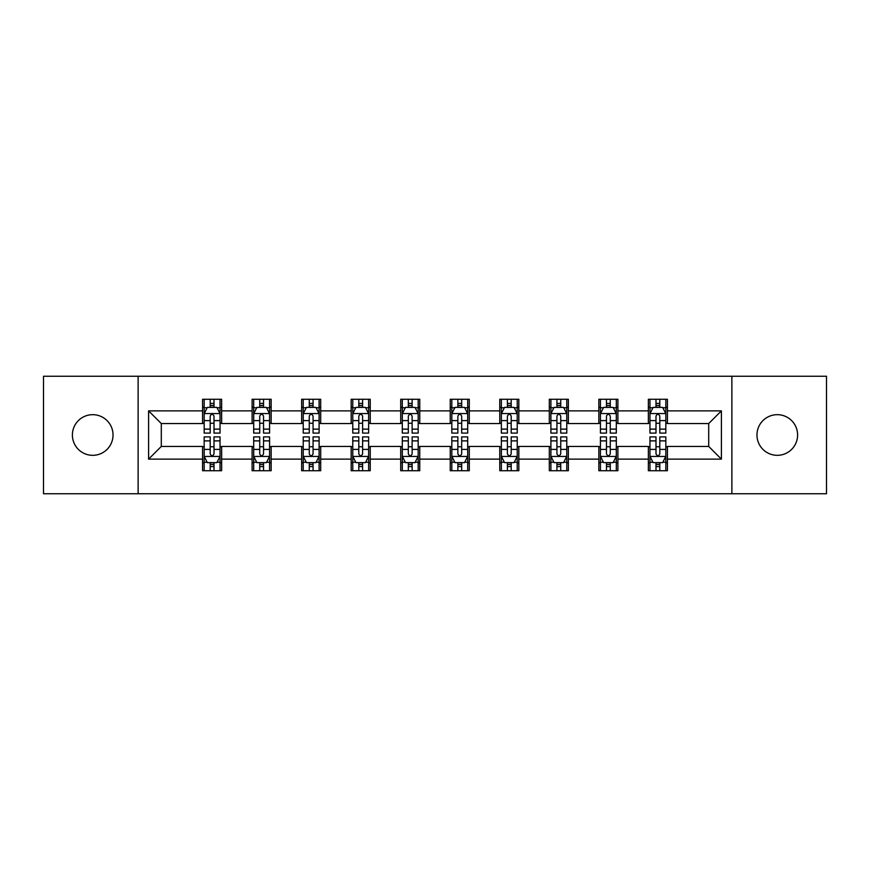 <?xml version="1.0" encoding="UTF-8"?>
<svg xmlns="http://www.w3.org/2000/svg" width="870" height="870" viewBox="0 0 870 870"><rect width="100%" height="100%" fill="white"/><g stroke="black" fill="none" stroke-linecap="round" stroke-linejoin="round"><path stroke-width="1.3" d="M777.28 414.675A20.325 20.325 0 0 0 756.965 435A20.325 20.325 0 0 0 777.28 455.325A20.325 20.325 0 0 0 797.605 435A20.325 20.325 0 0 0 777.28 414.675M92.72 414.675A20.325 20.325 0 0 0 72.395 435A20.325 20.325 0 0 0 92.72 455.325A20.325 20.325 0 0 0 113.035 435A20.325 20.325 0 0 0 92.72 414.675M731.877 493.736L826.5 493.736L826.5 376.264L731.877 376.264L731.877 493.736L138.123 493.736L138.123 376.264L43.5 376.264L43.5 493.736L138.123 493.736M731.877 376.264L138.123 376.264M667.42 410.868L667.42 399.276L648.367 399.276L648.367 410.868L617.896 410.868L617.896 399.276L598.843 399.276L598.843 410.868L568.36 410.868L568.36 399.276L549.307 399.276L549.307 410.868L518.824 410.868L518.824 399.276L499.771 399.276L499.771 410.868L469.289 410.868L469.289 399.276L450.236 399.276L450.236 410.868L419.764 410.868L419.764 399.276L400.711 399.276L400.711 410.868L370.228 410.868L370.228 399.276L351.175 399.276L351.175 410.868L320.693 410.868L320.693 399.276L301.64 399.276L301.64 410.868L271.157 410.868L271.157 399.276L252.104 399.276L252.104 410.868L221.632 410.868L221.632 399.276L202.579 399.276L202.579 410.868L148.596 410.868L148.596 459.132L161.298 446.43L202.579 446.43L202.579 470.724L221.632 470.724L221.632 446.43L252.104 446.43L252.104 470.724L271.157 470.724L271.157 446.43L301.64 446.43L301.64 470.724L320.693 470.724L320.693 446.43L351.175 446.43L351.175 470.724L370.228 470.724L370.228 446.43L400.711 446.43L400.711 470.724L419.764 470.724L419.764 446.43L450.236 446.43L450.236 470.724L469.289 470.724L469.289 446.43L499.771 446.43L499.771 470.724L518.824 470.724L518.824 446.43L549.307 446.43L549.307 470.724L568.36 470.724L568.36 446.43L598.843 446.43L598.843 470.724L617.896 470.724L617.896 446.43L648.367 446.43L648.367 470.724L667.42 470.724L667.42 446.43L708.702 446.43L708.702 423.57L667.42 423.57L667.42 410.868L721.404 410.868L721.404 459.132L667.42 459.132M648.367 459.132L617.896 459.132M598.843 459.132L568.36 459.132M549.307 459.132L518.824 459.132M499.771 459.132L469.289 459.132M450.236 459.132L419.764 459.132M400.711 459.132L370.228 459.132M351.175 459.132L320.693 459.132M301.64 459.132L271.157 459.132M252.104 459.132L221.632 459.132M202.579 459.132L148.596 459.132M648.367 410.868L648.367 423.57L617.896 423.57L617.896 410.868M598.843 410.868L598.843 423.57L568.36 423.57L568.36 410.868M549.307 410.868L549.307 423.57L518.824 423.57L518.824 410.868M499.771 410.868L499.771 423.57L469.289 423.57L469.289 410.868M450.236 410.868L450.236 423.57L419.764 423.57L419.764 410.868M400.711 410.868L400.711 423.57L370.228 423.57L370.228 410.868M351.175 410.868L351.175 423.57L320.693 423.57L320.693 410.868M301.64 410.868L301.64 423.57L271.157 423.57L271.157 410.868M252.104 410.868L252.104 423.57L221.632 423.57L221.632 410.868M202.579 410.868L202.579 423.57L161.298 423.57L148.596 410.868M161.298 423.57L161.298 446.43M721.404 459.132L708.702 446.43M708.702 423.57L721.404 410.868M202.579 407.214L204.167 407.214M210.192 407.214L214.009 407.214M220.045 407.214L221.632 407.214M202.579 423.255L204.167 423.255M210.192 423.255L214.009 423.255M220.045 423.255L221.632 423.255M202.579 446.745L204.167 446.745M210.192 446.745L214.009 446.745M220.045 446.745L221.632 446.745M202.579 462.786L204.167 462.786M210.192 462.786L214.009 462.786M220.045 462.786L221.632 462.786M252.104 446.745L253.692 446.745M259.728 446.745L263.545 446.745M269.569 446.745L271.157 446.745M252.104 462.786L253.692 462.786M259.728 462.786L263.545 462.786M269.569 462.786L271.157 462.786M252.104 407.214L253.692 407.214M259.728 407.214L263.545 407.214M269.569 407.214L271.157 407.214M252.104 423.255L253.692 423.255M259.728 423.255L263.545 423.255M269.569 423.255L271.157 423.255M301.64 446.745L303.228 446.745M309.263 446.745L313.069 446.745M319.105 446.745L320.693 446.745M301.64 462.786L303.228 462.786M309.263 462.786L313.069 462.786M319.105 462.786L320.693 462.786M301.64 407.214L303.228 407.214M309.263 407.214L313.069 407.214M319.105 407.214L320.693 407.214M301.64 423.255L303.228 423.255M309.263 423.255L313.069 423.255M319.105 423.255L320.693 423.255M351.175 446.745L352.763 446.745M358.799 446.745L362.605 446.745M368.641 446.745L370.228 446.745M351.175 462.786L352.763 462.786M358.799 462.786L362.605 462.786M368.641 462.786L370.228 462.786M351.175 407.214L352.763 407.214M358.799 407.214L362.605 407.214M368.641 407.214L370.228 407.214M351.175 423.255L352.763 423.255M358.799 423.255L362.605 423.255M368.641 423.255L370.228 423.255M400.711 446.745L402.299 446.745M408.324 446.745L412.141 446.745M418.176 446.745L419.764 446.745M400.711 462.786L402.299 462.786M408.324 462.786L412.141 462.786M418.176 462.786L419.764 462.786M400.711 407.214L402.299 407.214M408.324 407.214L412.141 407.214M418.176 407.214L419.764 407.214M400.711 423.255L402.299 423.255M408.324 423.255L412.141 423.255M418.176 423.255L419.764 423.255M450.236 446.745L451.824 446.745M457.859 446.745L461.676 446.745M467.701 446.745L469.289 446.745M450.236 462.786L451.824 462.786M457.859 462.786L461.676 462.786M467.701 462.786L469.289 462.786M450.236 407.214L451.824 407.214M457.859 407.214L461.676 407.214M467.701 407.214L469.289 407.214M450.236 423.255L451.824 423.255M457.859 423.255L461.676 423.255M467.701 423.255L469.289 423.255M499.771 446.745L501.359 446.745M507.395 446.745L511.201 446.745M517.237 446.745L518.824 446.745M499.771 462.786L501.359 462.786M507.395 462.786L511.201 462.786M517.237 462.786L518.824 462.786M499.771 407.214L501.359 407.214M507.395 407.214L511.201 407.214M517.237 407.214L518.824 407.214M499.771 423.255L501.359 423.255M507.395 423.255L511.201 423.255M517.237 423.255L518.824 423.255M549.307 446.745L550.895 446.745M556.93 446.745L560.737 446.745M566.772 446.745L568.36 446.745M549.307 462.786L550.895 462.786M556.93 462.786L560.737 462.786M566.772 462.786L568.36 462.786M549.307 407.214L550.895 407.214M556.93 407.214L560.737 407.214M566.772 407.214L568.36 407.214M549.307 423.255L550.895 423.255M556.93 423.255L560.737 423.255M566.772 423.255L568.36 423.255M598.843 446.745L600.43 446.745M606.455 446.745L610.272 446.745M616.308 446.745L617.896 446.745M598.843 462.786L600.43 462.786M606.455 462.786L610.272 462.786M616.308 462.786L617.896 462.786M598.843 407.214L600.43 407.214M606.455 407.214L610.272 407.214M616.308 407.214L617.896 407.214M598.843 423.255L600.43 423.255M606.455 423.255L610.272 423.255M616.308 423.255L617.896 423.255M648.367 446.745L649.955 446.745M655.991 446.745L659.808 446.745M665.833 446.745L667.42 446.745M648.367 462.786L649.955 462.786M655.991 462.786L659.808 462.786M665.833 462.786L667.42 462.786M648.367 407.214L649.955 407.214M655.991 407.214L659.808 407.214M665.833 407.214L667.42 407.214M648.367 423.255L649.955 423.255M655.991 423.255L659.808 423.255M665.833 423.255L667.42 423.255M214.009 403.408L210.192 403.408M220.045 429.117L214.009 429.117L214.009 433.097L220.045 433.097L220.045 413.728L216.869 407.377L207.343 407.377L204.167 413.728L204.167 433.097L210.192 433.097L210.192 429.117L204.167 429.117M204.167 413.728L204.167 399.276M220.045 413.728L220.045 399.276M210.192 407.377L210.192 399.276M214.009 399.276L214.009 407.377M214.009 429.117L214.009 416.11C212.737 413.663 211.464 413.663 210.192 416.11L210.192 429.117M210.192 466.592L214.009 466.592M204.167 440.883L210.192 440.883L210.192 436.903L204.167 436.903L204.167 456.271L207.343 462.622L216.869 462.622L220.045 456.271L220.045 436.903L214.009 436.903L214.009 440.883L220.045 440.883M220.045 456.271L220.045 470.724M204.167 456.271L204.167 470.724M214.009 462.622L214.009 470.724M210.192 470.724L210.192 462.622M210.192 440.883L210.192 453.89C211.464 456.337 212.737 456.337 214.009 453.89L214.009 440.883M263.545 403.408L259.728 403.408M269.569 429.117L263.545 429.117L263.545 433.097L269.569 433.097L269.569 413.728L266.394 407.377L256.867 407.377L253.692 413.728L253.692 433.097L259.728 433.097L259.728 429.117L253.692 429.117M253.692 413.728L253.692 399.276M269.569 413.728L269.569 399.276M259.728 407.377L259.728 399.276M263.545 399.276L263.545 407.377M263.545 429.117L263.545 416.11C262.272 413.663 261 413.663 259.728 416.11L259.728 429.117M313.069 403.408L309.263 403.408M319.105 429.117L313.069 429.117L313.069 433.097L319.105 433.097L319.105 413.728L315.93 407.377L306.403 407.377L303.228 413.728L303.228 433.097L309.263 433.097L309.263 429.117L303.228 429.117M303.228 413.728L303.228 399.276M319.105 413.728L319.105 399.276M309.263 407.377L309.263 399.276M313.069 399.276L313.069 407.377M313.069 429.117L313.069 416.11C311.808 413.663 310.536 413.663 309.263 416.11L309.263 429.117M259.728 466.592L263.545 466.592M253.692 440.883L259.728 440.883L259.728 436.903L253.692 436.903L253.692 456.271L256.867 462.622L266.394 462.622L269.569 456.271L269.569 436.903L263.545 436.903L263.545 440.883L269.569 440.883M269.569 456.271L269.569 470.724M253.692 456.271L253.692 470.724M263.545 462.622L263.545 470.724M259.728 470.724L259.728 462.622M259.728 440.883L259.728 453.89C261 456.337 262.272 456.337 263.545 453.89L263.545 440.883M309.263 466.592L313.069 466.592M303.228 440.883L309.263 440.883L309.263 436.903L303.228 436.903L303.228 456.271L306.403 462.622L315.93 462.622L319.105 456.271L319.105 436.903L313.069 436.903L313.069 440.883L319.105 440.883M319.105 456.271L319.105 470.724M303.228 456.271L303.228 470.724M313.069 462.622L313.069 470.724M309.263 470.724L309.263 462.622M309.263 440.883L309.263 453.89C310.536 456.337 311.797 456.337 313.069 453.89L313.069 440.883M362.605 403.408L358.799 403.408M368.641 429.117L362.605 429.117L362.605 433.097L368.641 433.097L368.641 413.728L365.465 407.377L355.939 407.377L352.763 413.728L352.763 433.097L358.799 433.097L358.799 429.117L352.763 429.117M352.763 413.728L352.763 399.276M368.641 413.728L368.641 399.276M358.799 407.377L358.799 399.276M362.605 399.276L362.605 407.377M362.605 429.117L362.605 416.11C361.333 413.663 360.071 413.663 358.799 416.11L358.799 429.117M412.141 403.408L408.324 403.408M418.176 429.117L412.141 429.117L412.141 433.097L418.176 433.097L418.176 413.728L415.001 407.377L405.474 407.377L402.299 413.728L402.299 433.097L408.324 433.097L408.324 429.117L402.299 429.117M402.299 413.728L402.299 399.276M418.176 413.728L418.176 399.276M408.324 407.377L408.324 399.276M412.141 399.276L412.141 407.377M412.141 429.117L412.141 416.11C410.868 413.663 409.596 413.663 408.324 416.11L408.324 429.117M461.676 403.408L457.859 403.408M467.701 429.117L461.676 429.117L461.676 433.097L467.701 433.097L467.701 413.728L464.526 407.377L454.999 407.377L451.824 413.728L451.824 433.097L457.859 433.097L457.859 429.117L451.824 429.117M451.824 413.728L451.824 399.276M467.701 413.728L467.701 399.276M457.859 407.377L457.859 399.276M461.676 399.276L461.676 407.377M461.676 429.117L461.676 416.11C460.404 413.663 459.132 413.663 457.859 416.11L457.859 429.117M358.799 466.592L362.605 466.592M352.763 440.883L358.799 440.883L358.799 436.903L352.763 436.903L352.763 456.271L355.939 462.622L365.465 462.622L368.641 456.271L368.641 436.903L362.605 436.903L362.605 440.883L368.641 440.883M368.641 456.271L368.641 470.724M352.763 456.271L352.763 470.724M362.605 462.622L362.605 470.724M358.799 470.724L358.799 462.622M358.799 440.883L358.799 453.89C360.06 456.337 361.333 456.337 362.605 453.89L362.605 440.883M408.324 466.592L412.141 466.592M402.299 440.883L408.324 440.883L408.324 436.903L402.299 436.903L402.299 456.271L405.474 462.622L415.001 462.622L418.176 456.271L418.176 436.903L412.141 436.903L412.141 440.883L418.176 440.883M418.176 456.271L418.176 470.724M402.299 456.271L402.299 470.724M412.141 462.622L412.141 470.724M408.324 470.724L408.324 462.622M408.324 440.883L408.324 453.89C409.596 456.337 410.868 456.337 412.141 453.89L412.141 440.883M457.859 466.592L461.676 466.592M451.824 440.883L457.859 440.883L457.859 436.903L451.824 436.903L451.824 456.271L454.999 462.622L464.526 462.622L467.701 456.271L467.701 436.903L461.676 436.903L461.676 440.883L467.701 440.883M467.701 456.271L467.701 470.724M451.824 456.271L451.824 470.724M461.676 462.622L461.676 470.724M457.859 470.724L457.859 462.622M457.859 440.883L457.859 453.89C459.132 456.337 460.404 456.337 461.676 453.89L461.676 440.883M507.395 466.592L511.201 466.592M501.359 440.883L507.395 440.883L507.395 436.903L501.359 436.903L501.359 456.271L504.535 462.622L514.061 462.622L517.237 456.271L517.237 436.903L511.201 436.903L511.201 440.883L517.237 440.883M517.237 456.271L517.237 470.724M501.359 456.271L501.359 470.724M511.201 462.622L511.201 470.724M507.395 470.724L507.395 462.622M507.395 440.883L507.395 453.89C508.667 456.337 509.929 456.337 511.201 453.89L511.201 440.883M556.93 466.592L560.737 466.592M550.895 440.883L556.93 440.883L556.93 436.903L550.895 436.903L550.895 456.271L554.07 462.622L563.597 462.622L566.772 456.271L566.772 436.903L560.737 436.903L560.737 440.883L566.772 440.883M566.772 456.271L566.772 470.724M550.895 456.271L550.895 470.724M560.737 462.622L560.737 470.724M556.93 470.724L556.93 462.622M556.93 440.883L556.93 453.89C558.192 456.337 559.464 456.337 560.737 453.89L560.737 440.883M606.455 466.592L610.272 466.592M600.43 440.883L606.455 440.883L606.455 436.903L600.43 436.903L600.43 456.271L603.606 462.622L613.132 462.622L616.308 456.271L616.308 436.903L610.272 436.903L610.272 440.883L616.308 440.883M616.308 456.271L616.308 470.724M600.43 456.271L600.43 470.724M610.272 462.622L610.272 470.724M606.455 470.724L606.455 462.622M606.455 440.883L606.455 453.89C607.728 456.337 609 456.337 610.272 453.89L610.272 440.883M511.201 403.408L507.395 403.408M517.237 429.117L511.201 429.117L511.201 433.097L517.237 433.097L517.237 413.728L514.061 407.377L504.535 407.377L501.359 413.728L501.359 433.097L507.395 433.097L507.395 429.117L501.359 429.117M501.359 413.728L501.359 399.276M517.237 413.728L517.237 399.276M507.395 407.377L507.395 399.276M511.201 399.276L511.201 407.377M511.201 429.117L511.201 416.11C509.94 413.663 508.667 413.663 507.395 416.11L507.395 429.117M560.737 403.408L556.93 403.408M566.772 429.117L560.737 429.117L560.737 433.097L566.772 433.097L566.772 413.728L563.597 407.377L554.07 407.377L550.895 413.728L550.895 433.097L556.93 433.097L556.93 429.117L550.895 429.117M550.895 413.728L550.895 399.276M566.772 413.728L566.772 399.276M556.93 407.377L556.93 399.276M560.737 399.276L560.737 407.377M560.737 429.117L560.737 416.11C559.464 413.663 558.203 413.663 556.93 416.11L556.93 429.117M610.272 403.408L606.455 403.408M616.308 429.117L610.272 429.117L610.272 433.097L616.308 433.097L616.308 413.728L613.132 407.377L603.606 407.377L600.43 413.728L600.43 433.097L606.455 433.097L606.455 429.117L600.43 429.117M600.43 413.728L600.43 399.276M616.308 413.728L616.308 399.276M606.455 407.377L606.455 399.276M610.272 399.276L610.272 407.377M610.272 429.117L610.272 416.11C609 413.663 607.728 413.663 606.455 416.11L606.455 429.117M659.808 403.408L655.991 403.408M665.833 429.117L659.808 429.117L659.808 433.097L665.833 433.097L665.833 413.728L662.657 407.377L653.131 407.377L649.955 413.728L649.955 433.097L655.991 433.097L655.991 429.117L649.955 429.117M649.955 413.728L649.955 399.276M665.833 413.728L665.833 399.276M655.991 407.377L655.991 399.276M659.808 399.276L659.808 407.377M659.808 429.117L659.808 416.11C658.536 413.663 657.263 413.663 655.991 416.11L655.991 429.117M655.991 466.592L659.808 466.592M649.955 440.883L655.991 440.883L655.991 436.903L649.955 436.903L649.955 456.271L653.131 462.622L662.657 462.622L665.833 456.271L665.833 436.903L659.808 436.903L659.808 440.883L665.833 440.883M665.833 456.271L665.833 470.724M649.955 456.271L649.955 470.724M659.808 462.622L659.808 470.724M655.991 470.724L655.991 462.622M655.991 440.883L655.991 453.89C657.263 456.337 658.536 456.337 659.808 453.89L659.808 440.883M219.958 413.565L204.243 413.565M204.167 407.758L207.147 407.758M217.054 407.758L220.045 407.758M210.192 420.601L204.167 420.601M220.045 420.601L214.009 420.601M214.009 405.431L210.192 405.431M204.243 456.435L219.958 456.435M220.045 462.242L217.054 462.242M207.147 462.242L204.167 462.242M214.009 449.398L220.045 449.398M204.167 449.398L210.192 449.398M210.192 464.569L214.009 464.569M269.493 413.565L253.779 413.565M253.692 407.758L256.683 407.758M266.59 407.758L269.569 407.758M259.728 420.601L253.692 420.601M269.569 420.601L263.545 420.601M263.545 405.431L259.728 405.431M319.029 413.565L303.315 413.565M303.228 407.758L306.218 407.758M316.125 407.758L319.105 407.758M309.263 420.601L303.228 420.601M319.105 420.601L313.069 420.601M313.069 405.431L309.263 405.431M253.779 456.435L269.493 456.435M269.569 462.242L266.59 462.242M256.683 462.242L253.692 462.242M263.545 449.398L269.569 449.398M253.692 449.398L259.728 449.398M259.728 464.569L263.545 464.569M303.315 456.435L319.029 456.435M319.105 462.242L316.125 462.242M306.218 462.242L303.228 462.242M313.069 449.398L319.105 449.398M303.228 449.398L309.263 449.398M309.263 464.569L313.069 464.569M368.565 413.565L352.839 413.565M352.763 407.758L355.743 407.758M365.65 407.758L368.641 407.758M358.799 420.601L352.763 420.601M368.641 420.601L362.605 420.601M362.605 405.431L358.799 405.431M418.089 413.565L402.375 413.565M402.299 407.758L405.279 407.758M415.186 407.758L418.176 407.758M408.324 420.601L402.299 420.601M418.176 420.601L412.141 420.601M412.141 405.431L408.324 405.431M467.625 413.565L451.911 413.565M451.824 407.758L454.814 407.758M464.721 407.758L467.701 407.758M457.859 420.601L451.824 420.601M467.701 420.601L461.676 420.601M461.676 405.431L457.859 405.431M352.839 456.435L368.565 456.435M368.641 462.242L365.65 462.242M355.743 462.242L352.763 462.242M362.605 449.398L368.641 449.398M352.763 449.398L358.799 449.398M358.799 464.569L362.605 464.569M402.375 456.435L418.089 456.435M418.176 462.242L415.186 462.242M405.279 462.242L402.299 462.242M412.141 449.398L418.176 449.398M402.299 449.398L408.324 449.398M408.324 464.569L412.141 464.569M451.911 456.435L467.625 456.435M467.701 462.242L464.721 462.242M454.814 462.242L451.824 462.242M461.676 449.398L467.701 449.398M451.824 449.398L457.859 449.398M457.859 464.569L461.676 464.569M501.435 456.435L517.161 456.435M517.237 462.242L514.257 462.242M504.35 462.242L501.359 462.242M511.201 449.398L517.237 449.398M501.359 449.398L507.395 449.398M507.395 464.569L511.201 464.569M550.971 456.435L566.685 456.435M566.772 462.242L563.782 462.242M553.875 462.242L550.895 462.242M560.737 449.398L566.772 449.398M550.895 449.398L556.93 449.398M556.93 464.569L560.737 464.569M600.507 456.435L616.221 456.435M616.308 462.242L613.317 462.242M603.41 462.242L600.43 462.242M610.272 449.398L616.308 449.398M600.43 449.398L606.455 449.398M606.455 464.569L610.272 464.569M517.161 413.565L501.435 413.565M501.359 407.758L504.35 407.758M514.257 407.758L517.237 407.758M507.395 420.601L501.359 420.601M517.237 420.601L511.201 420.601M511.201 405.431L507.395 405.431M566.685 413.565L550.971 413.565M550.895 407.758L553.875 407.758M563.782 407.758L566.772 407.758M556.93 420.601L550.895 420.601M566.772 420.601L560.737 420.601M560.737 405.431L556.93 405.431M616.221 413.565L600.507 413.565M600.43 407.758L603.41 407.758M613.317 407.758L616.308 407.758M606.455 420.601L600.43 420.601M616.308 420.601L610.272 420.601M610.272 405.431L606.455 405.431M665.757 413.565L650.042 413.565M649.955 407.758L652.946 407.758M662.853 407.758L665.833 407.758M655.991 420.601L649.955 420.601M665.833 420.601L659.808 420.601M659.808 405.431L655.991 405.431M650.042 456.435L665.757 456.435M665.833 462.242L662.853 462.242M652.946 462.242L649.955 462.242M659.808 449.398L665.833 449.398M649.955 449.398L655.991 449.398M655.991 464.569L659.808 464.569"/></g></svg>
